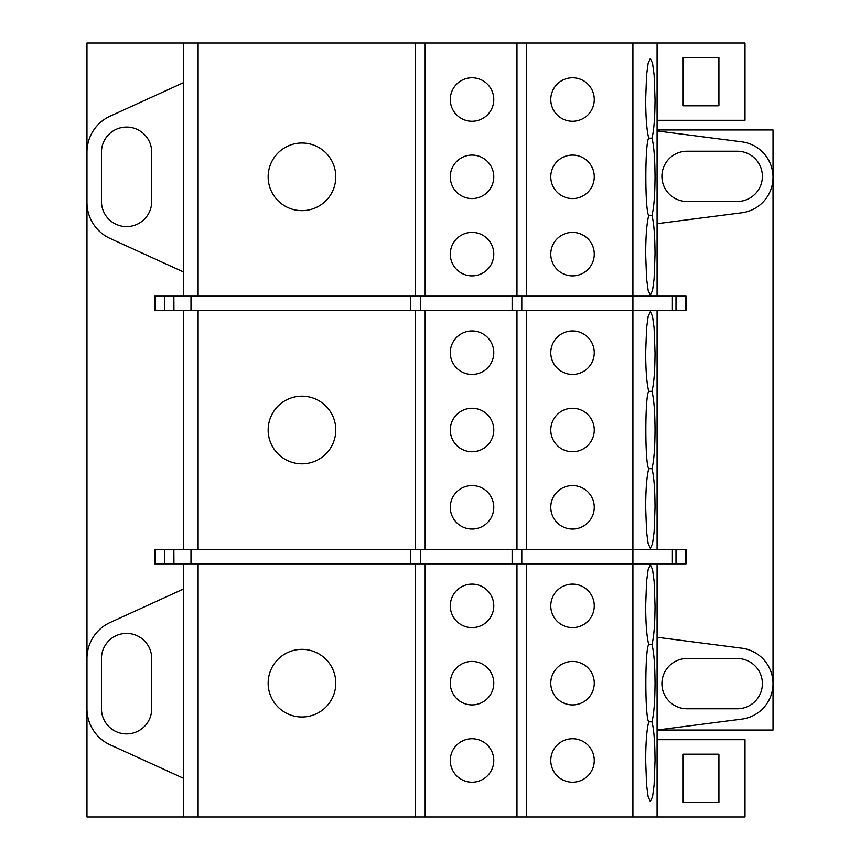 <?xml version="1.0" encoding="UTF-8"?>
<svg xmlns="http://www.w3.org/2000/svg" width="860" height="860" viewBox="0 0 860 860"><rect width="100%" height="100%" fill="white"/><g stroke="black" fill="none" stroke-linecap="round" stroke-linejoin="round"><path stroke-width="1.29" d="M126.581 633.401A25.123 25.123 0 0 1 151.704 658.524L151.704 708.78A25.123 25.123 0 0 1 126.581 733.903A25.123 25.123 0 0 1 101.458 708.78L101.458 658.524A25.123 25.123 0 0 1 126.581 633.401M268.148 683.173A33.819 33.819 0 0 0 301.967 716.993A33.819 33.819 0 0 0 335.787 683.173A33.819 33.819 0 0 0 301.967 649.343A33.819 33.819 0 0 0 268.148 683.173M450.296 760.476A21.736 21.736 0 0 0 472.033 782.213A21.736 21.736 0 0 0 493.78 760.476A21.736 21.736 0 0 0 472.033 738.729A21.736 21.736 0 0 0 450.296 760.476M450.296 605.87A21.736 21.736 0 0 0 472.033 627.606A21.736 21.736 0 0 0 493.78 605.87A21.736 21.736 0 0 0 472.033 584.123A21.736 21.736 0 0 0 450.296 605.87M450.296 683.173A21.736 21.736 0 0 0 472.033 704.91A21.736 21.736 0 0 0 493.78 683.173A21.736 21.736 0 0 0 472.033 661.426A21.736 21.736 0 0 0 450.296 683.173M594.271 760.476A21.736 21.736 0 0 1 572.524 782.213A21.736 21.736 0 0 1 550.787 760.476A21.736 21.736 0 0 1 572.524 738.729A21.736 21.736 0 0 1 594.271 760.476M594.271 605.87A21.736 21.736 0 0 1 572.524 627.606A21.736 21.736 0 0 1 550.787 605.87A21.736 21.736 0 0 1 572.524 584.123A21.736 21.736 0 0 1 594.271 605.87M594.271 683.173A21.736 21.736 0 0 1 572.524 704.91A21.736 21.736 0 0 1 550.787 683.173A21.736 21.736 0 0 1 572.524 661.426A21.736 21.736 0 0 1 594.271 683.173M648.762 644.516L651.934 644.516C653.89 651.74 654.922 664.63 655.04 683.173C654.922 701.706 653.89 714.596 651.934 721.82L648.762 721.82C644.882 718.1 644.882 648.236 648.762 644.516C646.817 637.292 645.774 624.403 645.666 605.87L646.602 581.22L648.139 569.632L650.353 564.794L652.557 569.632L654.105 581.22L655.04 605.87C654.922 624.403 653.89 637.292 651.934 644.516M651.934 721.82C653.89 729.043 654.922 741.933 655.04 760.476L654.105 785.115L652.557 796.704L650.353 801.541L648.139 796.704L646.602 785.115L645.666 760.476C645.774 741.933 646.817 729.043 648.762 721.82M657.083 739.697L745.007 739.697L745.007 817L657.083 817L657.083 563.827M657.083 770.087L657.083 750.855M657.083 296.173L657.083 43L745.007 43L745.007 120.303L657.083 120.303M657.083 109.145L657.083 89.913M655.04 254.13L654.105 278.78L652.557 290.368L650.353 295.206L648.139 290.368L646.602 278.78L645.666 254.13C645.774 235.597 646.817 222.708 648.762 215.484L651.934 215.484C653.89 222.708 654.922 235.597 655.04 254.13M648.762 215.484C644.882 211.764 644.882 141.9 648.762 138.18L651.934 138.18C653.89 145.404 654.922 158.294 655.04 176.827C654.922 195.37 653.89 208.26 651.934 215.484M648.762 138.18C646.817 130.956 645.774 118.067 645.666 99.523L646.602 74.884L648.139 63.296L650.353 58.459L652.557 63.296L654.105 74.884L655.04 99.523C654.922 118.067 653.89 130.956 651.934 138.18M594.271 99.523A21.736 21.736 0 0 1 572.524 121.271A21.736 21.736 0 0 1 550.787 99.523A21.736 21.736 0 0 1 572.524 77.787A21.736 21.736 0 0 1 594.271 99.523M594.271 176.827A21.736 21.736 0 0 1 572.524 198.574A21.736 21.736 0 0 1 550.787 176.827A21.736 21.736 0 0 1 572.524 155.09A21.736 21.736 0 0 1 594.271 176.827M594.271 254.13A21.736 21.736 0 0 1 572.524 275.877A21.736 21.736 0 0 1 550.787 254.13A21.736 21.736 0 0 1 572.524 232.393A21.736 21.736 0 0 1 594.271 254.13M450.296 99.523A21.736 21.736 0 0 0 472.033 121.271A21.736 21.736 0 0 0 493.78 99.523A21.736 21.736 0 0 0 472.033 77.787A21.736 21.736 0 0 0 450.296 99.523M450.296 176.827A21.736 21.736 0 0 0 472.033 198.574A21.736 21.736 0 0 0 493.78 176.827A21.736 21.736 0 0 0 472.033 155.09A21.736 21.736 0 0 0 450.296 176.827M450.296 254.13A21.736 21.736 0 0 0 472.033 275.877A21.736 21.736 0 0 0 493.78 254.13A21.736 21.736 0 0 0 472.033 232.393A21.736 21.736 0 0 0 450.296 254.13M268.148 176.827A33.819 33.819 0 0 0 301.967 210.657A33.819 33.819 0 0 0 335.787 176.827A33.819 33.819 0 0 0 301.967 143.007A33.819 33.819 0 0 0 268.148 176.827M657.083 549.336L657.083 310.664M594.271 507.303A21.736 21.736 0 0 1 572.524 529.04A21.736 21.736 0 0 1 550.787 507.303A21.736 21.736 0 0 1 572.524 485.567A21.736 21.736 0 0 1 594.271 507.303M594.271 352.697A21.736 21.736 0 0 1 572.524 374.433A21.736 21.736 0 0 1 550.787 352.697A21.736 21.736 0 0 1 572.524 330.96A21.736 21.736 0 0 1 594.271 352.697M594.271 430A21.736 21.736 0 0 1 572.524 451.737A21.736 21.736 0 0 1 550.787 430A21.736 21.736 0 0 1 572.524 408.263A21.736 21.736 0 0 1 594.271 430M450.296 507.303A21.736 21.736 0 0 0 472.033 529.04A21.736 21.736 0 0 0 493.78 507.303A21.736 21.736 0 0 0 472.033 485.567A21.736 21.736 0 0 0 450.296 507.303M450.296 352.697A21.736 21.736 0 0 0 472.033 374.433A21.736 21.736 0 0 0 493.78 352.697A21.736 21.736 0 0 0 472.033 330.96A21.736 21.736 0 0 0 450.296 352.697M450.296 430A21.736 21.736 0 0 0 472.033 451.737A21.736 21.736 0 0 0 493.78 430A21.736 21.736 0 0 0 472.033 408.263A21.736 21.736 0 0 0 450.296 430M268.148 430A33.819 33.819 0 0 0 301.967 463.819A33.819 33.819 0 0 0 335.787 430A33.819 33.819 0 0 0 301.967 396.18A33.819 33.819 0 0 0 268.148 430M648.762 391.343C646.817 384.119 645.774 371.24 645.666 352.697L646.602 328.058L648.139 316.458L650.353 311.632L652.557 316.458L654.105 328.058L655.04 352.697C654.922 371.24 653.89 384.119 651.934 391.343L648.762 391.343C644.882 395.073 644.882 464.927 648.762 468.657L651.934 468.657C653.89 475.881 654.922 488.76 655.04 507.303L654.105 531.942L652.557 543.541L650.353 548.368L648.139 543.541L646.602 531.942L645.666 507.303C645.774 488.76 646.817 475.881 648.762 468.657M651.934 391.343C653.89 398.578 654.922 411.456 655.04 430C654.922 448.544 653.89 461.422 651.934 468.657M425.173 549.336L425.173 310.664M415.509 310.664L415.509 549.336M526.632 310.664L526.632 549.336M516.967 310.664L516.967 549.336M173.86 296.173L173.935 310.664L173.86 296.173L154.606 296.173L154.606 310.664L155.456 310.664L155.456 296.173M685.226 563.827L685.226 549.336L686.065 549.336L686.065 563.827L632.917 563.827L632.917 296.173L173.935 296.173M657.083 439.611L657.083 420.389M657.083 362.307L657.083 343.086M657.083 516.914L657.083 497.693M173.86 549.336L173.935 563.827L173.86 549.336L154.606 549.336L154.606 563.827L155.456 563.827L155.456 549.336M198.112 549.336L198.112 310.664M183.599 549.336L183.599 310.664M198.112 296.173L198.112 43L632.917 43L632.917 296.173L672.391 296.173L672.391 310.664L521.794 310.664L521.794 296.173M521.794 310.664L512.13 310.664L512.13 296.173M512.13 310.664L420.336 310.664L420.336 296.173M420.336 310.664L410.671 310.664L410.671 296.173M410.671 310.664L190.984 310.664L190.984 296.173M190.984 310.664L173.935 310.664M173.86 310.664L155.456 310.664M672.391 310.664L686.065 310.664L686.065 296.173L685.226 296.173L685.226 310.664M672.391 296.173L685.226 296.173M657.083 223.697L741.847 212.775A35.754 35.754 0 0 0 741.847 141.857L657.083 130.935M685.226 549.336L173.935 549.336M657.083 637.271L741.847 648.193A35.754 35.754 0 0 1 741.847 719.111L657.083 730.033L773.033 730.033L773.033 129.968L657.083 129.968M657.083 817L632.917 817L632.917 563.827L521.794 563.827L521.794 549.336M521.794 563.827L512.13 563.827L512.13 549.336M512.13 563.827L420.336 563.827L420.336 549.336M420.336 563.827L410.671 563.827L410.671 549.336M410.671 563.827L190.984 563.827L190.984 549.336M190.984 563.827L173.935 563.827M173.86 563.827L155.456 563.827M101.458 152.188A25.123 25.123 0 0 1 126.581 127.065A25.123 25.123 0 0 1 151.704 152.188L151.704 201.476A25.123 25.123 0 0 1 126.581 226.599A25.123 25.123 0 0 1 101.458 201.476L101.458 152.188M687.033 201.476A25.123 25.123 0 0 1 661.91 176.343A25.123 25.123 0 0 1 687.033 151.22L737.278 151.22A25.123 25.123 0 0 1 762.401 176.343A25.123 25.123 0 0 1 737.278 201.476L687.033 201.476M687.033 658.524A25.123 25.123 0 0 0 661.91 683.657A25.123 25.123 0 0 0 687.033 708.78L737.278 708.78A25.123 25.123 0 0 0 762.401 683.657A25.123 25.123 0 0 0 737.278 658.524L687.033 658.524M183.599 82.614L110.134 116.154A39.614 39.614 0 0 0 86.968 152.188L86.968 43L183.599 43L183.599 296.173M526.632 563.827L526.632 817L86.968 817L86.968 202.433A39.614 39.614 0 0 0 110.134 238.478L183.599 272.007M415.509 43L415.509 296.173M425.173 296.173L425.173 43M516.967 43L516.967 296.173M526.632 43L526.632 296.173M657.083 263.751L657.083 244.519M657.083 186.448L657.083 167.216M683.173 105.812L683.173 57.491L718.917 57.491L718.917 105.812L683.173 105.812M718.917 802.509L683.173 802.509L683.173 754.188L718.917 754.188L718.917 802.509M657.083 692.784L657.083 673.552M657.083 615.48L657.083 596.249M516.967 563.827L516.967 817M425.173 817L425.173 563.827M415.509 563.827L415.509 817M183.599 588.96L110.134 622.489A39.614 39.614 0 0 0 86.968 658.524M86.968 708.78A39.614 39.614 0 0 0 110.134 744.814L183.599 778.343M86.968 202.433L86.968 152.188M183.599 43L198.112 43M632.917 43L657.083 43M632.917 817L526.632 817M198.112 817L198.112 563.827M183.599 817L183.599 563.827M164.679 296.173L164.679 310.664M675.992 296.173L675.992 310.664M675.992 563.827L675.992 549.336M672.391 563.827L672.391 549.336M164.679 549.336L164.679 563.827"/></g></svg>
